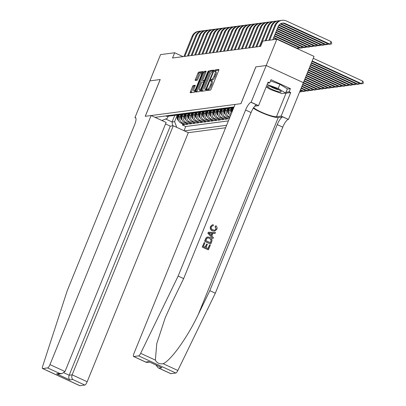 <?xml version="1.0" encoding="UTF-8"?>
<svg xmlns="http://www.w3.org/2000/svg" width="406" height="406" viewBox="0 0 406 406"><rect width="100%" height="100%" fill="white"/><g stroke="black" fill="none" stroke-linecap="round" stroke-linejoin="round"><path stroke-width="0.61" d="M206.69 89.919L206.644 90.609L210.394 90.112A1.127 0.304 -65.3 0 0 211.166 89.036L218.702 70.466A1.127 0.304 -65.3 0 0 218.824 69.487A1.127 0.304 -65.3 0 0 218.768 69.482L215.023 69.979L214.398 71.415L214.921 71.36A3.608 0.979 -65.3 0 1 215.089 71.38A3.608 0.979 -65.3 0 1 214.708 74.511L214.079 76.054A3.608 0.979 -65.3 0 1 211.612 79.505L210.582 80.327L210.501 81.012L211.024 80.951A3.608 0.979 -65.3 0 1 211.196 80.972A3.608 0.979 -65.3 0 1 210.81 84.103L210.186 85.651A3.608 0.979 -65.3 0 1 207.715 89.102L207.227 89.163L206.69 89.919M211.196 80.972L212.201 81.439A3.608 0.979 -65.3 0 1 211.815 84.565L211.191 86.113A3.608 0.979 -65.3 0 1 208.72 89.564L208.232 89.63L207.659 90.472M218.839 70.071L216.028 70.441L215.383 71.512M215.089 71.38L216.093 71.842A3.608 0.979 -65.3 0 1 215.713 74.973L215.084 76.521A3.608 0.979 -65.3 0 1 212.617 79.972L212.13 80.033L211.485 81.109M193.281 85.493A1.127 0.304 -65.3 0 0 192.51 86.569L190.394 91.781A1.127 0.304 -65.3 0 0 190.277 92.761A1.127 0.304 -65.3 0 0 190.328 92.766L194.494 92.213A1.127 0.304 -65.3 0 0 195.266 91.137L202.807 72.567A1.127 0.304 -65.3 0 0 202.924 71.588A1.127 0.304 -65.3 0 0 202.873 71.583L198.707 72.136A1.127 0.304 -65.3 0 0 197.935 73.212L195.382 79.505A1.127 0.304 -65.3 0 0 195.261 80.484A1.127 0.304 -65.3 0 0 195.316 80.489L197.098 80.256A1.127 0.304 -65.3 0 0 197.869 79.175L199.138 76.054A3.02 0.817 -65.3 0 1 201.34 73.192A3.02 0.817 -65.3 0 1 201.026 75.805L196.057 88.031A3.02 0.817 -65.3 0 1 193.85 90.893A3.02 0.817 -65.3 0 1 194.169 88.28L194.997 86.245A1.127 0.304 -65.3 0 0 195.119 85.265A1.127 0.304 -65.3 0 0 195.063 85.255L193.281 85.493L194.286 85.955A1.127 0.304 -65.3 0 0 193.515 87.036L191.399 92.243A1.127 0.304 -65.3 0 0 191.267 92.644M160.213 79.525L149.88 80.89L160.548 54.617L174.656 52.755L172.525 58.007L260.611 46.36L262.743 41.107L276.856 39.24L266.189 65.513L255.851 66.883L240.915 103.667L145.277 116.309L160.213 79.525M201.371 90.33A1.127 0.304 -65.3 0 0 201.249 91.309A1.127 0.304 -65.3 0 0 201.305 91.314L205.472 90.766A1.127 0.304 -65.3 0 0 206.243 89.685L213.779 71.116A1.127 0.304 -65.3 0 0 213.901 70.136A1.127 0.304 -65.3 0 0 213.845 70.131L209.684 70.685A1.127 0.304 -65.3 0 0 208.912 71.76L201.371 90.33L202.376 90.792A1.127 0.304 -65.3 0 0 202.239 91.193M199.98 91.487L195.819 92.04A1.127 0.304 -65.3 0 1 195.763 92.035A1.127 0.304 -65.3 0 1 195.885 91.056L203.421 72.486A1.127 0.304 -65.3 0 1 204.193 71.41L205.979 71.172A1.127 0.304 -65.3 0 1 206.03 71.182A1.127 0.304 -65.3 0 1 205.913 72.156L202.853 79.688A1.127 0.304 -65.3 0 0 202.736 80.667A1.127 0.304 -65.3 0 0 202.787 80.672L203.969 80.515A1.127 0.304 -65.3 0 0 204.741 79.439L207.923 71.598L208.501 70.847L208.42 71.532L200.752 90.411A1.127 0.304 -65.3 0 1 199.98 91.487M182.801 123.886L182.36 124.967L184.522 124.678L180.853 122.988L182.289 122.8A4.598 4.364 -97.5 0 1 179.975 116.74L180.569 115.284M186.395 123.414L185.958 124.49L188.115 124.206L184.446 122.516L185.887 122.323A4.598 4.364 -97.5 0 1 183.573 116.268L184.162 114.812M189.993 122.937L189.551 124.013L191.708 123.728L188.044 122.039L189.48 121.846A4.598 4.364 -97.5 0 1 187.166 115.791L187.76 114.335M193.586 122.46L193.149 123.541L195.306 123.251L191.637 121.561L193.073 121.374A4.598 4.364 -97.5 0 1 190.764 115.314L191.353 113.858M197.179 121.988L196.743 123.064L198.899 122.779L195.235 121.089L196.671 120.897A4.598 4.364 -97.5 0 1 194.357 114.842L194.951 113.386M200.777 121.511L200.341 122.587L202.498 122.302L198.828 120.612L200.265 120.42A4.598 4.364 -97.5 0 1 197.955 114.365L198.544 112.909M204.37 121.034L203.934 122.115L206.091 121.825L202.421 120.135L203.863 119.948A4.598 4.364 -97.5 0 1 201.549 113.888L202.137 112.432M207.968 120.562L207.532 121.638L209.689 121.353L206.02 119.663L207.456 119.471A4.598 4.364 -97.5 0 1 205.142 113.416L205.735 111.96M211.562 120.085L211.125 121.161L213.282 120.876L209.613 119.186L211.054 118.994A4.598 4.364 -97.5 0 1 208.74 112.939L209.329 111.483M215.16 119.608L214.718 120.689L216.88 120.399L213.211 118.709L214.647 118.522A4.598 4.364 -97.5 0 1 212.333 112.462L212.927 111.005M218.753 119.136L218.316 120.212L220.473 119.927L216.804 118.237L218.245 118.044A4.598 4.364 -97.5 0 1 215.931 111.99L216.52 110.533M222.351 118.659L221.909 119.734L224.066 119.45L220.402 117.76L221.838 117.567A4.598 4.364 -97.5 0 1 219.524 111.513L220.118 110.056M225.944 118.182L225.508 119.262L227.664 118.973L223.995 117.283L225.431 117.095A4.598 4.364 -97.5 0 1 223.122 111.036L223.711 109.579M229.537 117.71L229.253 118.765M180.853 122.988A4.598 4.364 82.5 0 1 178.538 116.933L179.411 114.776M184.446 122.516A4.598 4.364 82.5 0 1 182.132 116.456L183.01 114.304M188.044 122.039A4.598 4.364 82.5 0 1 185.73 115.979L186.603 113.827M191.637 121.561A4.598 4.364 82.5 0 1 189.323 115.507L190.201 113.35M195.235 121.089A4.598 4.364 82.5 0 1 192.921 115.03L193.794 112.878M198.828 120.612A4.598 4.364 82.5 0 1 196.514 114.553L197.392 112.401M202.421 120.135A4.598 4.364 82.5 0 1 200.112 114.081L200.985 111.924M206.02 119.663A4.598 4.364 82.5 0 1 203.705 113.604L204.578 111.452M209.613 119.186A4.598 4.364 82.5 0 1 207.304 113.127L208.176 110.975M213.211 118.709A4.598 4.364 82.5 0 1 210.897 112.655L211.77 110.498M216.804 118.237A4.598 4.364 82.5 0 1 214.49 112.178L215.368 110.026M220.402 117.76A4.598 4.364 82.5 0 1 218.088 111.701L218.961 109.549M223.995 117.283A4.598 4.364 82.5 0 1 221.681 111.229L222.559 109.072M229.953 117.045L229.03 116.618A4.598 4.364 -97.5 0 1 226.715 110.564L227.309 109.107M229.659 117.765L227.588 116.811A4.598 4.364 82.5 0 1 225.279 110.752L226.152 108.6M230.897 114.725A4.598 4.364 -97.5 0 1 230.314 110.087L230.902 108.63M230.425 115.883A4.598 4.364 82.5 0 1 228.872 110.275L229.75 108.123M232.12 111.701A4.598 4.364 82.5 0 1 232.471 109.803L233.343 107.646M165.541 123.952L170.297 126.149L173.281 125.753L188.308 132.676L225.609 127.748M184.385 130.869L226.604 125.292M234.074 106.895L155.041 117.344M229.101 118.785L225.431 117.095M225.508 119.262L221.838 117.567M221.909 119.734L218.245 118.044M218.316 120.212L214.647 118.522M214.718 120.689L211.054 118.994M211.125 121.161L207.456 119.471M207.532 121.638L203.863 119.948M203.934 122.115L200.265 120.42M200.341 122.587L196.671 120.897M196.743 123.064L193.073 121.374M193.149 123.541L189.48 121.846M189.551 124.013L185.887 122.323M185.958 124.49L182.289 122.8M182.36 124.967L185.73 126.515L228.395 120.876M174.747 115.38L172.073 121.962L174.59 121.633L176.97 115.761M266.204 65.513L255.907 66.873L240.966 103.657L235.074 104.438L133.934 353.514A3.451 0.934 -65.3 0 0 133.569 356.504A3.451 0.934 -65.3 0 0 133.731 356.524L138.639 355.874A3.451 0.934 -65.3 0 0 140.659 353.342L178.143 276.065L245.569 110.011A8.049 2.177 114.7 0 1 251.07 102.322L266.204 65.513L303.389 82.651L314.041 56.383L276.856 39.24M183.04 56.617L174.656 52.755M165.638 118.999L172.073 121.962L172.616 125.84M168.18 116.263L167.353 118.293L161.933 120.521M230.298 107.392A4.598 4.364 82.5 0 0 232.602 107.747L233.795 107.59A4.598 4.364 -97.5 0 1 231.735 107.204M231.501 107.742A4.598 4.364 -97.5 0 1 228.142 107.681M227.908 108.219A4.598 4.364 -97.5 0 1 224.548 108.153M226.705 107.869A4.598 4.364 82.5 0 0 229.004 108.219L230.446 108.032M224.315 108.696A4.598 4.364 -97.5 0 1 220.95 108.63M223.107 108.346A4.598 4.364 82.5 0 0 225.411 108.696L226.847 108.503M220.717 109.168A4.598 4.364 -97.5 0 1 217.357 109.107M219.514 108.818A4.598 4.364 82.5 0 0 221.813 109.173L223.254 108.981M217.124 109.645A4.598 4.364 -97.5 0 1 213.759 109.579M215.916 109.295A4.598 4.364 82.5 0 0 218.22 109.645L219.656 109.458M213.526 110.122A4.598 4.364 -97.5 0 1 210.166 110.056M212.323 109.772A4.598 4.364 82.5 0 0 214.627 110.122L216.063 109.93M209.932 110.594A4.598 4.364 -97.5 0 1 206.568 110.533M208.725 110.244A4.598 4.364 82.5 0 0 211.029 110.599L212.465 110.407M206.334 111.071A4.598 4.364 -97.5 0 1 202.975 111.005M205.131 110.721A4.598 4.364 82.5 0 0 207.436 111.071L208.872 110.884M202.741 111.548A4.598 4.364 -97.5 0 1 199.376 111.483M201.533 111.198A4.598 4.364 82.5 0 0 203.837 111.548L205.279 111.356M199.148 112.02A4.598 4.364 -97.5 0 1 195.783 111.96M197.94 111.67A4.598 4.364 82.5 0 0 200.244 112.026L201.68 111.833M195.55 112.498A4.598 4.364 -97.5 0 1 192.19 112.432M194.347 112.147A4.598 4.364 82.5 0 0 196.646 112.498L198.087 112.31M191.957 112.975A4.598 4.364 -97.5 0 1 188.592 112.909M190.749 112.624A4.598 4.364 82.5 0 0 193.053 112.975L194.489 112.782M188.359 113.447A4.598 4.364 -97.5 0 1 184.999 113.386M187.156 113.096A4.598 4.364 82.5 0 0 189.455 113.452L190.896 113.259M184.766 113.924A4.598 4.364 -97.5 0 1 181.401 113.858M183.558 113.573A4.598 4.364 82.5 0 0 185.862 113.924L187.298 113.736M181.167 114.401A4.598 4.364 -97.5 0 1 177.808 114.335M179.965 114.05A4.598 4.364 82.5 0 0 182.269 114.401L183.705 114.208M177.574 114.873A4.598 4.364 -97.5 0 1 174.21 114.812M176.366 114.522A4.598 4.364 82.5 0 0 178.67 114.878L180.112 114.685M173.976 115.35A4.598 4.364 -97.5 0 1 170.616 115.284M172.773 114.999A4.598 4.364 82.5 0 0 175.077 115.35L176.514 115.162M170.383 115.827A4.598 4.364 -97.5 0 1 167.018 115.761M169.175 115.477A4.598 4.364 82.5 0 0 171.479 115.827L172.92 115.634M165.582 115.949A4.598 4.364 82.5 0 0 167.886 116.304L169.322 116.111M174.59 121.633L176.777 127.362M185.73 126.515L184.03 130.707M213.916 70.72L210.689 71.146A1.127 0.304 -65.3 0 0 209.917 72.222L202.376 90.792M205.669 89.371L212.825 72.319L212.911 71.634L212.358 71.695A3.608 0.979 -65.3 0 0 209.892 75.146L205.365 86.285A3.608 0.979 -65.3 0 0 204.984 89.416A3.608 0.979 -65.3 0 0 205.157 89.437L206.258 89.645M204.984 89.416L205.989 89.878A3.608 0.979 -65.3 0 0 206.146 89.904L205.157 89.437M206.045 71.76L205.197 71.872A1.127 0.304 -65.3 0 0 204.426 72.948L196.89 91.517A1.127 0.304 -65.3 0 0 196.753 91.918M203.7 81.093A1.127 0.304 -65.3 0 0 203.741 81.129A1.127 0.304 -65.3 0 0 203.792 81.134L204.563 81.033M199.681 87.503A3.02 0.817 -65.3 0 0 199.361 90.117A3.02 0.817 -65.3 0 0 201.569 87.254L203.315 82.946A1.127 0.304 -65.3 0 0 203.436 81.966A1.127 0.304 -65.3 0 0 203.381 81.961L202.203 82.119A1.127 0.304 -65.3 0 0 201.427 83.194L199.681 87.503M199.361 90.117L200.366 90.584A3.02 0.817 -65.3 0 0 200.701 90.528M195.134 85.844L194.286 85.955M193.85 90.893L194.855 91.36A3.02 0.817 -65.3 0 0 195.19 91.309M202.361 73.659A3.02 0.817 -65.3 0 0 202.35 73.653L201.34 73.192M202.939 72.172L199.711 72.598A1.127 0.304 -65.3 0 0 198.94 73.674L196.387 79.967A1.127 0.304 -65.3 0 0 196.25 80.368M312.011 61.377L360.767 83.854L361.665 83.732L362.731 81.109L313.259 58.302M312.194 60.93L361.665 83.732L363.02 83.585L360.767 83.854M362.731 81.109L363.451 82.535L363.02 83.585M281.992 23.228A5.75 5.456 -97.5 0 1 284.428 23.71L329.104 44.305L330.002 44.183L331.068 41.559L286.397 20.965A8.622 8.181 82.5 0 0 282.063 20.3A8.622 8.181 82.5 0 0 275.659 25.375L269.64 40.194M282.063 20.3L281.165 20.417A8.622 8.181 82.5 0 0 274.76 25.492L268.742 40.316M272.791 39.778L278.171 26.532A5.75 5.456 -97.5 0 1 282.439 23.147A5.75 5.456 -97.5 0 1 285.327 23.594L330.002 44.183L331.357 44.036L329.104 44.305M331.068 41.559L331.783 42.985L331.357 44.036M278.79 91.761A7.47 1.213 -157.9 0 0 281.069 91.37A7.47 1.213 -157.9 0 0 269.812 86.234A7.47 1.213 -157.9 0 0 267.798 85.981A7.47 1.213 -157.9 0 0 270.325 88.498A7.47 1.213 -157.9 0 0 278.79 91.761M270.452 86.397A5.116 0.827 -157.9 0 0 277.882 89.645A5.116 0.827 -157.9 0 0 278.876 89.817M270.513 80.911L279.891 84.281L287.346 88.868L285.641 93.07L281.759 93.583L270.421 89.508L266.174 86.894M267.138 84.514L278.186 88.483L285.641 93.07M279.891 84.281L278.186 88.483M209.613 244.843L210.308 245.163L208.435 249.771L202.406 246.99L204.213 242.544L204.908 242.869L203.462 246.422L205.319 247.279L206.664 243.965L207.359 244.285L206.015 247.599L208.1 248.563L209.613 244.843L207.928 248.482M206.664 243.965L205.091 247.173M204.213 242.544L202.244 247.015A14.971 2.431 -157.9 0 0 208.273 249.791L208.435 249.771M207.776 236.977L206.015 237.962L204.609 241.194A14.971 2.431 -157.9 0 0 210.638 243.97L204.766 241.174L206.182 237.941L206.989 237.221L207.776 236.977L209.851 237.373C211.785 238.251 212.404 239.692 211.714 241.692L210.8 243.95M215.332 226.558L215.896 225.761L215.058 226.594L216.124 229.025L215.332 226.558L215.058 226.594M212.531 230.74C210.694 229.842 210.075 228.405 210.663 226.426L212.394 224.822L210.511 226.446C209.872 228.431 210.45 229.872 212.242 230.775L214.713 231.126L212.242 230.775M253.298 108.174A14.971 2.431 -157.9 0 0 266.585 114.644A14.971 2.431 -157.9 0 0 278.262 117.522L282.754 116.928L288.453 119.435L303.389 82.651M178.143 276.065L183.644 278.602L172.149 302.297L165.186 317.913L156.767 343.608L155.366 360.117C156.975 363.076 159.568 364.273 163.141 363.705C170.997 360.432 187.613 337.132 198.331 314.361L209.826 290.671L277.252 124.617A8.049 2.177 114.7 0 1 282.754 116.928M208.405 232.222L207.831 233.247L212.845 238.53L207.994 233.227L208.405 232.222L215.449 232.496L215.068 233.44L212.922 233.303L211.825 235.993L213.394 237.566L213.008 238.51M212.648 233.338L215.068 233.44M209.826 290.671L215.327 293.203L282.754 127.154A8.049 2.177 114.7 0 1 288.255 119.465M251.07 102.322L256.572 104.86A8.049 2.177 114.7 0 0 251.07 112.548L183.644 278.602M133.731 356.524L145.739 362.061L148.723 361.665L161.887 367.734L158.903 368.13L170.916 373.667L175.823 373.018L138.639 355.874M163.141 363.705L177.843 370.48L215.327 293.203M251.268 102.297L258.556 105.656L268.112 82.114L269.721 82.854L267.706 83.123M287.27 89.056L290.402 88.645L271.005 79.703L269.721 82.854M290.402 88.645L289.118 91.797L290.726 92.538L281.17 116.08L288.453 119.435M253.669 107.61A12.931 2.096 -157.9 0 0 264.859 113.624A12.931 2.096 -157.9 0 0 276.476 116.7L281.17 116.08M258.556 105.656L254.785 106.154M177.843 370.48A3.451 0.934 114.7 0 1 175.823 373.018M170.916 373.667A3.451 0.934 114.7 0 1 170.753 373.647L158.233 367.877L155.914 365.035M290.726 92.538L286.037 93.157A12.931 2.096 22.1 0 1 284.987 93.157M285.991 92.208L289.118 91.797M145.739 362.061L146.916 362.401L149.469 362.066M148.723 361.665L161.887 367.734M158.903 368.13L158.233 367.877M212.627 224.792L213.404 224.807L213.226 225.777L212.571 225.772L211.343 226.792C210.968 228.238 211.485 229.253 212.891 229.847L214.683 230.217L216.124 229.025M213.226 225.777L212.957 225.812M215.896 225.761C217.027 226.7 217.352 227.862 216.855 229.263L214.713 231.126M209.836 233.988L211.242 235.404L212.115 233.252L208.897 233.044L209.836 233.988M212.115 233.252L211.049 235.211M210.283 233.135L211.83 233.288M210.465 242.742L211.171 239.758L209.476 238.256L207.857 237.901L206.893 238.342L205.827 240.601L210.465 242.742M210.993 241.443L210.293 242.661M211.171 239.758L210.78 241.468M209.476 238.256L210.932 239.789M151.123 115.537L49.979 364.613L65.006 371.541L166.145 122.465L151.123 115.537L145.226 116.319L160.162 79.535L149.86 80.895L134.924 117.679L135.873 118.116M188.308 132.676L87.168 381.757A3.451 0.934 114.7 0 1 84.808 385.05L79.901 385.7A3.451 0.934 114.7 0 1 79.738 385.68L42.549 368.536A3.451 0.934 -65.3 0 1 42.64 366.298L67.223 290.726L134.65 124.678A8.049 2.177 -65.3 0 0 135.502 117.699A8.049 2.177 -65.3 0 0 135.122 117.654L134.924 117.679M84.808 385.05L72.796 379.514L69.812 379.909L56.647 373.84L59.631 373.444L47.624 367.912L42.716 368.557L79.901 385.7M173.281 125.753L72.141 374.829L87.168 381.757M47.624 367.912A3.451 0.934 -65.3 0 0 49.979 364.613M170.297 126.149L69.157 375.225L72.141 374.829C71.492 376.829 71.71 378.392 72.796 379.514M69.812 379.909C68.726 378.783 68.507 377.225 69.157 375.225L63.975 372.835M56.647 373.84L58.936 374.033L61.92 373.637L65.006 371.541M59.631 373.444L61.92 373.637M311.28 63.174L357.173 84.331L358.072 84.209L358.615 82.865M311.463 62.727L358.072 84.209L359.427 84.062L357.173 84.331M359.711 83.367L359.427 84.062M310.554 64.97L353.575 84.803L354.474 84.687L355.022 83.337M310.737 64.524L354.474 84.687L355.834 84.534L353.575 84.803M356.113 83.839L355.834 84.534M309.824 66.767L349.982 85.28L350.88 85.159L351.429 83.814M310.006 66.32L350.88 85.159L352.235 85.011L349.982 85.28M352.52 84.316L352.235 85.011M309.093 68.563L346.384 85.757L347.282 85.636L347.83 84.291M309.276 68.117L347.282 85.636L348.642 85.488L346.384 85.757M348.921 84.793L348.642 85.488M279.835 20.716A8.622 8.181 82.5 0 0 278.47 20.777A8.622 8.181 82.5 0 0 272.061 25.847L266.042 40.671M278.47 20.777L277.572 20.894A8.622 8.181 82.5 0 0 271.162 25.969L265.143 40.788M280.688 23.71A5.75 5.456 -97.5 0 1 281.734 24.066L326.404 44.66L326.952 43.315M280.262 23.959A5.75 5.456 -97.5 0 1 280.835 24.187L325.505 44.777L327.764 44.508L325.505 44.777M328.043 43.818L327.764 44.508M276.237 21.193A8.622 8.181 82.5 0 0 274.872 21.249A8.622 8.181 82.5 0 0 268.467 26.324L260.312 46.401M274.872 21.249L273.974 21.371A8.622 8.181 82.5 0 0 267.569 26.441L259.414 46.517M278.8 25.38L321.912 45.254L322.811 45.137L323.359 43.787M279.105 24.989L322.811 45.137L324.166 44.985L321.912 45.254M324.45 44.29L324.166 44.985M272.644 21.665A8.622 8.181 82.5 0 0 271.279 21.726A8.622 8.181 82.5 0 0 264.869 26.796L256.719 46.878M271.279 21.726L270.381 21.843A8.622 8.181 82.5 0 0 263.971 26.918L255.821 46.994M277.932 27.116L318.314 45.731L319.212 45.609L319.761 44.264M278.115 26.664L319.212 45.609L320.573 45.462L318.314 45.731M320.852 44.767L320.573 45.462M269.046 22.142A8.622 8.181 82.5 0 0 267.681 22.203A8.622 8.181 82.5 0 0 261.276 27.273L253.121 47.35M267.681 22.203L266.783 22.32A8.622 8.181 82.5 0 0 260.378 27.395L252.222 47.472M277.202 28.912L314.721 46.203L315.619 46.086L316.167 44.741M277.384 28.461L315.619 46.086L316.974 45.934L314.721 46.203M317.259 45.244L316.974 45.934M308.367 70.36L342.791 86.229L343.689 86.113L344.237 84.763M308.545 69.913L343.689 86.113L345.044 85.96L342.791 86.229M345.328 85.265L345.044 85.96M265.453 22.619A8.622 8.181 82.5 0 0 264.088 22.675A8.622 8.181 82.5 0 0 257.678 27.75L249.528 47.827M264.088 22.675L263.19 22.797A8.622 8.181 82.5 0 0 256.78 27.867L248.629 47.944M276.476 30.709L311.123 46.68L312.026 46.563L312.569 45.213M276.659 30.257L312.026 46.563L313.381 46.411L311.123 46.68M313.66 45.716L313.381 46.411M307.636 72.156L339.193 86.706L340.091 86.585L340.639 85.24M307.819 71.71L340.091 86.585L341.451 86.437L339.193 86.706M341.73 85.742L341.451 86.437M261.855 23.091A8.622 8.181 82.5 0 0 260.495 23.152A8.622 8.181 82.5 0 0 254.085 28.222L245.934 48.304M260.495 23.152L259.591 23.269A8.622 8.181 82.5 0 0 253.187 28.344L245.031 48.421M275.745 32.505L307.53 47.157L308.428 47.035L308.976 45.69M275.928 32.054L308.428 47.035L309.783 46.888L307.53 47.157M310.067 46.193L309.783 46.888M306.906 73.953L335.6 87.183L336.498 87.062L337.046 85.717M307.088 73.506L336.498 87.062L337.853 86.914L335.6 87.183M338.137 86.219L337.853 86.914M258.262 23.568A8.622 8.181 82.5 0 0 256.896 23.629A8.622 8.181 82.5 0 0 250.492 28.699L242.336 48.776M256.896 23.629L255.998 23.746A8.622 8.181 82.5 0 0 249.588 28.821L241.438 48.898M275.014 34.302L303.937 47.629L304.835 47.512L305.378 46.167M275.197 33.85L304.835 47.512L306.19 47.36L303.937 47.629M306.474 46.67L306.19 47.36M232.745 109.123L232.658 107.737M231.699 112.741A3.045 2.893 -97.5 0 1 231.044 110.995L230.862 107.955M232.166 110.924A3.045 2.893 -97.5 0 1 232.161 110.848L231.973 107.778M231.537 107.747L231.73 110.904A3.045 2.893 82.5 0 0 231.999 112.005M306.175 75.749L332.001 87.655L332.905 87.539L333.448 86.189M306.357 75.303L332.905 87.539L334.26 87.386L332.001 87.655M334.539 86.691L334.26 87.386M254.663 24.045A8.622 8.181 82.5 0 0 253.303 24.101A8.622 8.181 82.5 0 0 246.894 29.176L238.743 49.253M253.303 24.101L252.405 24.223A8.622 8.181 82.5 0 0 245.995 29.293L237.845 49.37M274.283 36.098L300.338 48.106L301.237 47.989L301.785 46.639M274.466 35.647L301.237 47.989L302.597 47.837L300.338 48.106M302.876 47.142L302.597 47.837M229.151 109.595L229.065 108.214M228.903 113.934A3.045 2.893 -97.5 0 1 227.451 111.467L227.264 108.427M228.573 111.401A3.045 2.893 -97.5 0 1 228.568 111.32L228.38 108.255M227.944 108.224L228.136 111.376A3.045 2.893 82.5 0 0 228.588 112.832M305.449 77.546L328.408 88.132L329.307 88.011L329.855 86.666M305.632 77.099L329.307 88.011L330.662 87.863L328.408 88.132M330.946 87.168L330.662 87.863M251.07 24.517A8.622 8.181 82.5 0 0 249.705 24.578A8.622 8.181 82.5 0 0 243.301 29.648L235.145 49.73M249.705 24.578L248.807 24.695A8.622 8.181 82.5 0 0 242.402 29.77L234.247 49.847M273.558 37.895L276.562 39.28M299.283 47.619L298.999 48.314L297.045 48.547L297.644 48.461L298.192 47.116M273.74 37.443L297.644 48.461L298.999 48.314M225.553 110.072L225.467 108.686M225.305 114.411A3.045 2.893 -97.5 0 1 223.858 111.944L223.67 108.904M224.975 111.878A3.045 2.893 -97.5 0 1 224.97 111.797L224.782 108.732M224.345 108.701L224.538 111.853A3.045 2.893 82.5 0 0 224.99 113.31M304.718 79.343L324.815 88.609L325.713 88.488L326.257 87.143M304.901 78.896L325.713 88.488L327.069 88.341L324.815 88.609M327.353 87.645L327.069 88.341M247.477 24.994A8.622 8.181 82.5 0 0 246.112 25.055A8.622 8.181 82.5 0 0 239.702 30.125L231.552 50.202M246.112 25.055L245.214 25.172A8.622 8.181 82.5 0 0 238.804 30.247L230.654 50.324M273.01 39.24L273.867 39.636M221.96 110.549L221.874 109.163M221.712 114.888A3.045 2.893 -97.5 0 1 220.26 112.421L220.077 109.381M221.382 112.35A3.045 2.893 -97.5 0 1 221.377 112.274L221.189 109.204M220.752 109.173L220.945 112.33A3.045 2.893 82.5 0 0 221.397 113.781M303.987 81.139L321.217 89.081L322.115 88.965L322.663 87.615M304.17 80.692L322.115 88.965L323.475 88.812L321.217 89.081M323.755 88.117L323.475 88.812M243.879 25.471A8.622 8.181 82.5 0 0 242.514 25.527A8.622 8.181 82.5 0 0 236.109 30.602L227.954 50.679M242.514 25.527L241.616 25.649A8.622 8.181 82.5 0 0 235.211 30.719L227.055 50.796M218.362 111.021L218.281 109.64M218.113 115.36A3.045 2.893 -97.5 0 1 216.667 112.893L216.479 109.853M217.783 112.827A3.045 2.893 -97.5 0 1 217.778 112.746L217.591 109.681M217.154 109.65L217.347 112.802A3.045 2.893 82.5 0 0 217.799 114.259M303.272 82.941L317.624 89.559L318.522 89.437L319.07 88.092M303.439 82.489L318.522 89.437L319.877 89.29L317.624 89.559M320.161 88.594L319.877 89.29M240.286 25.943A8.622 8.181 82.5 0 0 238.921 26.004A8.622 8.181 82.5 0 0 232.511 31.074L224.361 51.156M238.921 26.004L238.023 26.121A8.622 8.181 82.5 0 0 231.613 31.196L223.462 51.273M214.769 111.498L214.683 110.112M214.52 115.837A3.045 2.893 -97.5 0 1 213.069 113.37L212.886 110.33M214.19 113.304A3.045 2.893 -97.5 0 1 214.185 113.223L213.998 110.158M213.561 110.127L213.754 113.279A3.045 2.893 82.5 0 0 214.206 114.736M302.541 84.737L314.026 90.036L314.924 89.914L315.472 88.569M302.724 84.291L314.924 89.914L316.284 89.767L314.026 90.036M316.563 89.071L316.284 89.767M236.688 26.42A8.622 8.181 82.5 0 0 235.323 26.481A8.622 8.181 82.5 0 0 228.918 31.551L220.762 51.628M235.323 26.481L234.424 26.598A8.622 8.181 82.5 0 0 228.02 31.673L219.864 51.75M211.171 111.975L211.09 110.589M210.922 116.314A3.045 2.893 -97.5 0 1 209.476 113.847L209.288 110.808M210.597 113.776A3.045 2.893 -97.5 0 1 210.587 113.7L210.404 110.63M209.963 110.599L210.156 113.756A3.045 2.893 82.5 0 0 210.612 115.208M301.815 86.534L310.433 90.508L311.331 90.391L311.879 89.041M301.998 86.087L311.331 90.391L312.686 90.239L310.433 90.508M312.97 89.543L312.686 90.239M233.095 26.897A8.622 8.181 82.5 0 0 231.73 26.953A8.622 8.181 82.5 0 0 225.32 32.028L217.169 52.105M231.73 26.953L230.831 27.075A8.622 8.181 82.5 0 0 224.422 32.145L216.271 52.222M207.578 112.447L207.491 111.066M207.329 116.786A3.045 2.893 -97.5 0 1 205.878 114.319L205.695 111.28M206.999 114.253A3.045 2.893 -97.5 0 1 206.994 114.172L206.806 111.107M206.37 111.077L206.563 114.228A3.045 2.893 82.5 0 0 207.014 115.685M301.085 88.33L306.834 90.985L307.733 90.863L308.281 89.518M301.267 87.884L307.733 90.863L309.093 90.716L306.834 90.985M309.372 90.02L309.093 90.716M229.497 27.369A8.622 8.181 82.5 0 0 228.136 27.43A8.622 8.181 82.5 0 0 221.727 32.5L213.576 52.582M228.136 27.43L227.233 27.547A8.622 8.181 82.5 0 0 220.828 32.622L212.673 52.699M203.979 112.924L203.898 111.538M203.731 117.263A3.045 2.893 -97.5 0 1 202.284 114.796L202.097 111.757M203.406 114.731A3.045 2.893 -97.5 0 1 203.401 114.649L203.213 111.584M202.777 111.554L202.97 114.705A3.045 2.893 82.5 0 0 203.421 116.162M300.354 90.127L303.241 91.462L304.14 91.34L304.688 89.995M300.536 89.68L304.14 91.34L305.495 91.188L303.241 91.462M305.779 90.497L305.495 91.188M225.903 27.847A8.622 8.181 82.5 0 0 224.538 27.907A8.622 8.181 82.5 0 0 218.134 32.977L209.978 53.054M224.538 27.907L223.64 28.024A8.622 8.181 82.5 0 0 217.23 33.099L209.08 53.176M200.386 113.401L200.3 112.015M200.138 117.735A3.045 2.893 -97.5 0 1 198.686 115.274L198.504 112.234M199.808 115.202A3.045 2.893 -97.5 0 1 199.803 115.126L199.615 112.056M199.179 112.026L199.371 115.182A3.045 2.893 82.5 0 0 199.823 116.634M299.628 91.923L300.547 91.817L301.09 90.467M299.806 91.477L300.547 91.817L301.902 91.665L299.643 91.934M302.181 90.969L301.902 91.665M222.305 28.324A8.622 8.181 82.5 0 0 220.945 28.379A8.622 8.181 82.5 0 0 214.535 33.454L206.385 53.531M220.945 28.379L220.047 28.501A8.622 8.181 82.5 0 0 213.637 33.571L205.487 53.648M196.793 113.873L196.707 112.492M196.545 118.212A3.045 2.893 -97.5 0 1 195.093 115.746L194.905 112.706M196.215 115.68A3.045 2.893 -97.5 0 1 196.21 115.598L196.022 112.533M195.585 112.503L195.778 115.654A3.045 2.893 82.5 0 0 196.23 117.111M218.712 28.796A8.622 8.181 82.5 0 0 217.347 28.856A8.622 8.181 82.5 0 0 210.942 33.926L202.787 54.008M217.347 28.856L216.449 28.973A8.622 8.181 82.5 0 0 210.044 34.048L201.889 54.125M193.195 114.35L193.109 112.964M192.946 118.689A3.045 2.893 -97.5 0 1 191.5 116.223L191.312 113.183M192.617 116.157A3.045 2.893 -97.5 0 1 192.611 116.075L192.424 113.01M191.987 112.98L192.18 116.131A3.045 2.893 82.5 0 0 192.632 117.588M215.119 29.273A8.622 8.181 82.5 0 0 213.754 29.333A8.622 8.181 82.5 0 0 207.344 34.403L199.194 54.48M213.754 29.333L212.856 29.45A8.622 8.181 82.5 0 0 206.446 34.525L198.295 54.602M189.602 114.827L189.516 113.441M189.353 119.161A3.045 2.893 -97.5 0 1 187.902 116.7L187.719 113.66M189.023 116.629A3.045 2.893 -97.5 0 1 189.018 116.552L188.831 113.482M188.394 113.452L188.587 116.608A3.045 2.893 82.5 0 0 189.039 118.06M211.521 29.75A8.622 8.181 82.5 0 0 210.156 29.805A8.622 8.181 82.5 0 0 203.751 34.88L195.596 54.957M210.156 29.805L209.257 29.927A8.622 8.181 82.5 0 0 202.853 34.997L194.697 55.074M186.004 115.299L185.923 113.919M185.755 119.638A3.045 2.893 -97.5 0 1 184.309 117.172L184.121 114.132M185.43 117.106A3.045 2.893 -97.5 0 1 185.42 117.024L185.232 113.959M184.796 113.929L184.989 117.08A3.045 2.893 82.5 0 0 185.44 118.537M207.928 30.222A8.622 8.181 82.5 0 0 206.563 30.283A8.622 8.181 82.5 0 0 200.153 35.352L192.002 55.434M206.563 30.283L205.664 30.399A8.622 8.181 82.5 0 0 199.255 35.474L191.104 55.551M182.411 115.776L182.324 114.39M182.162 120.115A3.045 2.893 -97.5 0 1 180.711 117.649L180.528 114.609M181.832 117.583A3.045 2.893 -97.5 0 1 181.827 117.501L181.639 114.436M181.203 114.401L181.396 117.557A3.045 2.893 82.5 0 0 181.847 119.014M204.33 30.699A8.622 8.181 82.5 0 0 202.97 30.76A8.622 8.181 82.5 0 0 196.56 35.829L188.409 55.906M202.97 30.76L202.066 30.876A8.622 8.181 82.5 0 0 195.662 35.951L187.506 56.028M178.813 116.253L178.731 114.868M178.564 120.587A3.045 2.893 -97.5 0 1 177.117 118.126L176.93 115.086M178.239 118.055A3.045 2.893 -97.5 0 1 178.229 117.979L178.046 114.908M177.605 114.878L177.798 118.034A3.045 2.893 82.5 0 0 178.254 119.486M200.737 31.176A8.622 8.181 82.5 0 0 199.371 31.232A8.622 8.181 82.5 0 0 192.967 36.307L184.811 56.383M199.371 31.232L198.473 31.353A8.622 8.181 82.5 0 0 192.063 36.423L183.913 56.5M178.538 116.933L179.975 116.74M182.132 116.456L183.573 116.268M185.73 115.979L187.166 115.791M189.323 115.507L190.764 115.314M192.921 115.03L194.357 114.842M196.514 114.553L197.955 114.365M200.112 114.081L201.549 113.888M203.705 113.604L205.142 113.416M207.304 113.127L208.74 112.939M210.897 112.655L212.333 112.462M214.49 112.178L215.931 111.99M218.088 111.701L219.524 111.513M221.681 111.229L223.122 111.036M225.279 110.752L226.715 110.564M228.872 110.275L230.314 110.087M232.471 109.803L232.917 109.742M227.588 116.811L229.03 116.618M208.72 89.564L207.715 89.102M211.191 86.113L210.186 85.651M211.815 84.565L210.81 84.103M212.13 80.033L211.125 79.571M212.617 79.972L211.612 79.505M215.084 76.521L214.079 76.054M215.713 74.973L214.708 74.511M216.028 70.441L215.023 69.979M208.232 89.63L207.227 89.163M209.917 72.222L208.912 71.76M210.689 71.146L209.684 70.685M206.603 88.797L206.207 88.615M213.221 72.496L212.825 72.319M213.465 71.898L212.937 71.659M196.89 91.517L195.885 91.056M204.426 72.948L203.421 72.486M205.197 71.872L204.193 71.41M203.792 81.134L202.787 80.672M204.644 80.83L203.969 80.515M205.137 79.622L204.741 79.439M208.319 71.781L207.923 71.598M201.965 87.432L201.569 87.254M203.71 83.129L203.315 82.946M196.453 88.214L196.057 88.031M201.417 75.988L201.026 75.805M196.387 79.967L195.382 79.505M198.94 73.674L197.935 73.212M199.711 72.598L198.707 72.136M191.399 92.243L190.394 91.781M193.515 87.036L192.51 86.569M275.659 25.375L274.76 25.492M285.327 23.594L284.428 23.71M198.331 314.361L278.262 117.522M277.252 124.617L282.754 127.154M251.07 112.548L245.569 110.011M140.659 353.342L155.366 360.117M286.037 93.157L276.476 116.7M135.787 117.958L135.122 117.654M272.061 25.847L271.162 25.969M281.734 24.066L280.835 24.187M268.467 26.324L267.569 26.441M264.869 26.796L263.971 26.918M261.276 27.273L260.378 27.395M257.678 27.75L256.78 27.867M254.085 28.222L253.187 28.344M250.492 28.699L249.588 28.821M231.044 110.995L231.73 110.904M246.894 29.176L245.995 29.293M227.451 111.467L228.136 111.376M243.301 29.648L242.402 29.77M223.858 111.944L224.538 111.853M239.702 30.125L238.804 30.247M220.26 112.421L220.945 112.33M236.109 30.602L235.211 30.719M216.667 112.893L217.347 112.802M232.511 31.074L231.613 31.196M213.069 113.37L213.754 113.279M228.918 31.551L228.02 31.673M209.476 113.847L210.156 113.756M225.32 32.028L224.422 32.145M205.878 114.319L206.563 114.228M221.727 32.5L220.828 32.622M202.284 114.796L202.97 114.705M218.134 32.977L217.23 33.099M198.686 115.274L199.371 115.182M214.535 33.454L213.637 33.571M195.093 115.746L195.778 115.654M210.942 33.926L210.044 34.048M191.5 116.223L192.18 116.131M207.344 34.403L206.446 34.525M187.902 116.7L188.587 116.608M203.751 34.88L202.853 34.997M184.309 117.172L184.989 117.08M200.153 35.352L199.255 35.474M180.711 117.649L181.396 117.557M196.56 35.829L195.662 35.951M177.117 118.126L177.798 118.034M192.967 36.307L192.063 36.423M213.47 71.887L212.911 71.634M203.741 81.129L202.736 80.667M133.569 356.504L146.084 362.274"/></g></svg>
